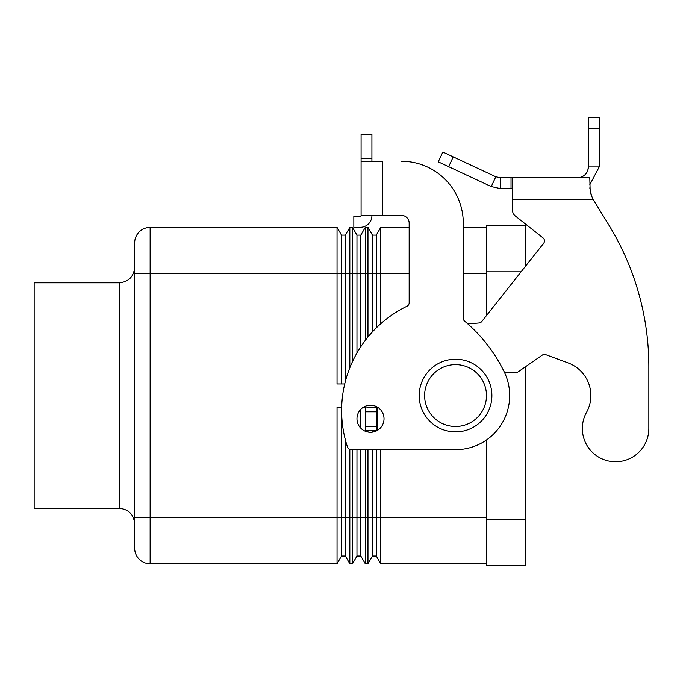 <?xml version="1.0" encoding="UTF-8"?>
<svg xmlns="http://www.w3.org/2000/svg" width="683" height="683" viewBox="0 0 683 683"><rect width="100%" height="100%" fill="white"/><g stroke="black" fill="none" stroke-linecap="round" stroke-linejoin="round"><path stroke-width="1.02" d="M491.888 395.559A36.344 36.344 0 0 1 455.544 431.904A36.344 36.344 0 0 1 419.208 395.559A36.344 36.344 0 0 1 455.544 359.215A36.344 36.344 0 0 1 491.888 395.559M370.493 432.288A13.532 13.532 0 0 0 384.025 418.756A13.532 13.532 0 0 0 370.493 405.224A13.532 13.532 0 0 0 356.961 418.756A13.532 13.532 0 0 0 370.493 432.288M344.727 383.966L337.035 383.966L337.035 227.388L150.132 227.388A15.461 15.461 0 0 0 134.671 242.849A15.461 15.461 0 0 1 139.195 231.913A15.461 15.461 0 0 0 134.671 242.849L134.671 548.27A15.461 15.461 0 0 0 139.195 559.206A15.461 15.461 0 0 1 134.671 548.27A15.461 15.461 0 0 0 139.195 559.206A15.461 15.461 0 0 1 134.671 548.27M119.201 508.297L119.201 282.83L34.15 282.83L34.15 508.297L119.201 508.297C128.583 509.219 133.74 514.376 134.671 523.759M341.5 383.966L341.5 235.123L337.035 227.388M352.496 361.563L352.496 227.388L349.833 227.388L345.367 235.123L341.5 235.123M349.833 227.388L349.833 367.753M345.367 381.379L345.367 235.123M356.961 352.957L356.961 235.123L352.496 227.388M367.966 337.009L367.966 227.388L365.294 227.388L360.829 235.123L356.961 235.123M365.294 227.388L365.294 340.382M360.829 346.674L360.829 235.123M372.431 331.887L372.431 235.123L367.966 227.388M409.16 227.388L380.755 227.388L376.29 235.123L372.431 235.123M380.755 227.388L380.755 323.733M376.29 327.9L376.29 235.123M486.475 227.388L463.279 227.388M345.367 439.826L345.367 556.005L341.5 556.005L337.035 563.731L337.035 407.162L341.679 407.162M341.5 407.162L341.5 556.005M349.833 449.448L349.833 563.731L345.367 556.005M360.829 449.687L360.829 556.005L356.961 556.005L352.496 563.731L352.496 449.687M356.961 449.687L356.961 556.005M363.527 407.162L365.294 407.162L365.294 431.246M365.294 449.687L365.294 563.731L360.829 556.005M360.829 409.288L360.829 428.224M376.29 449.687L376.29 556.005L372.431 556.005L367.966 563.731L367.966 449.687M367.966 432.049L367.966 430.358M367.966 407.93L367.966 407.162L377.468 407.162M380.755 449.687L380.755 563.731L376.29 556.005M367.966 563.731L365.294 563.731M352.496 563.731L349.833 563.731M372.431 407.162L372.431 407.93M372.431 430.358L372.431 432.151M372.431 449.687L372.431 556.005M376.29 407.162L376.29 407.93M376.29 430.358L376.29 430.982M486.475 563.731L380.755 563.731M337.035 563.731L150.132 563.731A15.461 15.461 0 0 1 139.195 559.206M486.475 439.98L486.475 565.669L525.133 565.669L525.133 367.002M525.133 266.703L525.133 225.458L486.475 225.458L486.475 315.572M371.911 215.401L371.911 215.691A11.594 11.594 0 0 1 360.317 227.294L353.837 227.294L353.837 216.468L360.317 216.468A0.777 0.777 0 0 0 361.085 215.691L360.931 216.161L361.085 215.691A0.777 0.777 0 0 1 360.317 216.468M382.736 215.401L382.736 161.282L361.085 161.282L361.085 215.401L401.425 215.401A7.735 7.735 0 0 1 409.16 223.136A7.735 7.735 0 0 0 401.425 215.401M463.279 223.136A61.854 61.854 0 0 0 401.425 161.282A61.854 61.854 0 0 1 463.279 223.136L463.279 318.235A3.867 3.867 0 0 0 464.662 321.198A154.64 154.64 0 0 1 504.199 371.842A54.128 54.128 0 0 1 455.544 449.687L351.164 449.687A3.867 3.867 0 0 1 347.493 447.032A115.982 115.982 0 0 1 406.974 306.257A3.867 3.867 0 0 0 409.16 302.774L409.16 223.136M351.164 449.687A3.867 3.867 0 0 1 347.493 447.032A115.982 115.982 0 0 1 406.974 306.257M464.662 321.198A154.64 154.64 0 0 1 504.199 371.842A54.128 54.128 0 0 1 455.544 449.687M361.085 161.282L361.085 134.218L371.911 134.218L371.911 161.282M369.58 222.675A11.594 11.594 0 0 1 360.317 227.294L357.704 227.294M648.85 428.497A33.245 33.245 0 0 1 644.692 444.599A33.245 33.245 0 0 0 648.85 428.497L648.85 366.643L648.85 428.497M500.4 177.776L500.4 188.602L491.248 186.57L438.273 161.862L442.849 152.053L495.824 176.76L500.4 177.776L589.788 177.776L590.189 191.633M586.509 412.404A34.79 34.79 0 0 0 568.119 362.921A34.79 34.79 0 0 1 586.509 412.404A33.245 33.245 0 0 0 599.503 457.593A33.245 33.245 0 0 0 644.692 444.599A33.245 33.245 0 0 1 599.503 457.593A33.245 33.245 0 0 1 586.509 412.404M512.463 177.776L512.463 199.419L593.151 199.419L608.98 225.253L593.151 199.419L591.495 195.688L589.788 187.885M543.002 237.889L515.4 216.059L543.002 237.889A3.867 3.867 0 0 1 543.634 243.319A3.867 3.867 0 0 0 543.002 237.889M581.327 177.093L581.199 177.136C585.732 175.249 588.114 171.851 588.37 166.951L587.798 170.409M581.199 177.136L577.545 177.776L581.199 177.136L581.429 177.776M590.197 191.692L591.487 195.671M599.196 166.951L588.37 166.951L588.37 117.331L599.196 117.331L599.196 166.951L589.788 184.803M491.248 186.57L495.824 176.76M512.463 188.602L500.4 188.602M512.463 199.419L512.463 209.988A7.735 7.735 0 0 0 515.4 216.059A7.735 7.735 0 0 1 512.463 209.988M543.634 243.319L481.78 321.514A3.867 3.867 0 0 1 479.082 322.974L467.846 323.955M378.228 407.649L376.393 407.93L376.393 430.358L377.468 430.358M504.447 372.363L517.407 372.363L542.268 355.126A3.867 3.867 0 0 1 545.802 354.682L568.119 362.921M648.85 366.643A270.622 270.622 0 0 0 608.98 225.253A270.622 270.622 0 0 1 648.85 366.643M376.393 407.93L365.567 407.93L365.567 430.358L376.393 430.358M486.475 395.559A30.931 30.931 0 0 1 455.544 426.491A30.931 30.931 0 0 1 424.621 395.559A30.931 30.931 0 0 1 455.544 364.628A30.931 30.931 0 0 1 486.475 395.559M134.671 242.849A15.461 15.461 0 0 1 139.195 231.913M409.16 273.781L134.671 273.781M486.475 517.338L134.671 517.338M150.132 563.731L150.132 227.388M486.475 273.781L463.279 273.781M521.069 271.843L486.475 271.843M525.133 519.276L486.475 519.276M361.085 158.268L371.911 158.268M511.029 177.776L511.029 188.602M588.37 128.797L599.196 128.797M377.161 407.93L377.161 430.358M376.393 411.798L365.567 411.798M376.393 426.491L365.567 426.491M453.23 156.902L448.663 166.712M119.201 282.83C128.583 281.9 133.74 276.743 134.671 267.36"/></g></svg>

